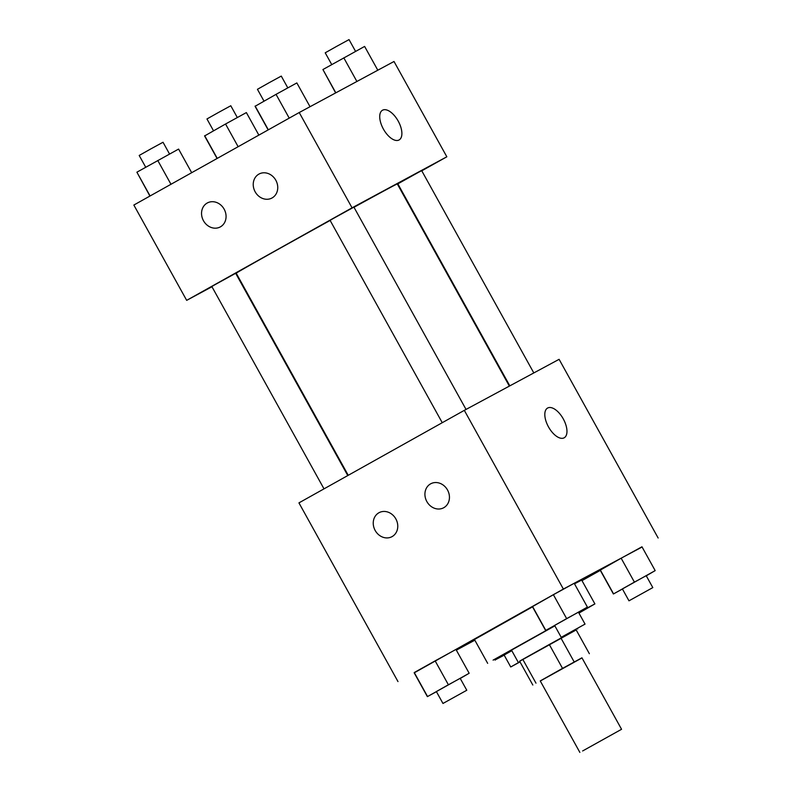<?xml version="1.0" encoding="UTF-8"?>
<svg xmlns="http://www.w3.org/2000/svg" width="792" height="792" viewBox="0 0 792 792"><rect width="100%" height="100%" fill="white"/><g stroke="black" fill="none" stroke-linecap="round" stroke-linejoin="round"><path stroke-width="1.19" d="M582.625 750.964L621.562 729.284L582.625 750.964M579.863 752.4L540.243 680.922L561.013 669.22L581.942 657.806L621.562 729.284M582.001 657.914L540.283 681.001M562.498 668.329L549.292 644.5L522.779 659.34L535.986 683.159M522.779 659.34L519.611 661.191L532.818 685.021M549.292 644.5L560.954 638.065L574.16 661.894M589.367 653.707L576.15 629.878L560.954 638.065M576.18 629.937L519.651 661.271M518.097 662.043L511.493 650.133L554.865 625.858M511.662 650.44L493.089 660.122L554.766 625.68M578.645 612.572L594.891 603.91L578.932 613.097M487.664 663.34L474.457 639.51L532.531 606.84M574.497 583.823L581.684 580.081L594.891 603.91M642.084 547.005L563.369 589.06L414.196 672.853M456.35 650.153L474.834 640.193M581.981 580.625L600.316 570.369M460.251 678.467L469.161 673.259L455.954 649.44L435.145 660.865L414.176 672.804L427.383 696.633L436.422 691.673M578.497 612.315L587.407 607.108L574.2 583.288L553.39 594.713L532.422 606.652L545.629 630.481L554.677 625.522M646.272 575.814L655.172 570.616L641.966 546.787L621.156 558.212L600.197 570.161L613.404 593.98L622.443 589.02M564.201 437.778A17.028 8.405 60.8 0 0 563.29 418.938A17.028 8.405 -119.2 0 1 564.211 437.778A17.028 8.405 -119.2 0 1 548.559 427.027A17.028 8.405 -119.2 0 1 547.579 408.058A17.028 8.405 -119.2 0 1 563.3 418.928A17.028 8.405 60.8 0 0 547.579 408.058M563.369 589.06L464.32 410.355L559.102 359.32L658.152 538.016M464.32 410.355L298.94 502.88L397.99 681.585M430.581 483.863A13.622 11.84 61.7 0 1 430.729 483.783A13.622 11.84 61.7 0 1 447.609 490.159A13.622 11.84 61.7 0 1 443.649 507.771A13.622 11.84 61.7 0 1 426.799 501.475A13.622 11.84 61.7 0 1 430.581 483.863M378.903 512.771A13.622 11.84 61.7 0 1 379.041 512.691A13.622 11.84 61.7 0 1 395.931 519.067A13.622 11.84 61.7 0 1 391.961 536.679A13.622 11.84 61.7 0 1 375.121 530.383A13.622 11.84 61.7 0 1 378.903 512.771M348.242 475.299L236.224 273.22A92.08 0.634 -29 0 1 330.135 220.443M353.994 207.286A92.08 0.634 -29 0 1 397.297 183.932L509.355 386.1M442.253 422.71L330.086 220.344L333.541 218.354L353.915 207.138L466.043 409.434M324.007 488.862L211.83 286.506L215.295 284.506L235.66 273.299L347.777 475.556M509.82 385.853L397.851 183.853L418.156 172.517L421.681 170.646L533.808 372.933M186.674 300.356L352.054 207.831L299.228 112.533L133.848 205.049L186.674 300.356L211.969 286.734M421.77 170.815L446.837 156.796L352.054 207.831M275.824 180.249A13.622 11.84 61.7 0 1 271.953 198.02A13.622 11.84 61.7 0 1 255.113 191.733A13.622 11.84 61.7 0 1 258.885 174.121A13.622 11.84 61.7 0 1 259.033 174.032A13.622 11.84 61.7 0 1 275.824 180.249M203.475 220.73A13.622 11.84 61.7 0 1 207.207 203.029A13.622 11.84 61.7 0 1 207.346 202.95A13.622 11.84 61.7 0 1 224.235 209.326A13.622 11.84 61.7 0 1 220.265 226.938A13.622 11.84 61.7 0 1 203.475 220.73M446.837 156.796L394.01 61.489L299.228 112.533M399.059 139.976A17.028 8.405 -119.2 0 1 383.437 129.136A17.028 8.405 -119.2 0 1 382.496 110.227A17.028 8.405 -119.2 0 1 398.148 120.988A17.028 8.405 -119.2 0 1 399.118 139.946A17.028 8.405 -119.2 0 1 399.059 139.976M399.118 139.946A17.028 8.405 60.8 0 0 398.138 120.988A17.028 8.405 60.8 0 0 382.487 110.236M258.855 135.115L246.371 112.583L225.552 124.007L204.593 135.957L217.077 158.489M225.552 124.007L238.135 146.708M204.673 135.699L217.246 158.39M213.503 130.759L206.96 118.958L218.83 112.276L230.789 105.752L237.323 117.553M377.804 70.211L364.617 46.431L322.918 69.538L335.65 92.911M343.807 57.856L356.895 81.477M322.918 69.538L335.818 92.822M331.749 64.597L325.215 52.807L337.075 46.124L349.034 39.6L355.578 51.391M191.684 172.696L178.596 149.084L136.897 172.191L149.916 196.06M157.786 160.509L170.973 184.279M136.897 172.191L150.084 195.97M145.728 167.251L139.194 155.46L151.064 148.767L163.023 142.253L169.557 154.044M310.028 106.712L296.852 82.932L276.042 94.357L255.073 106.296L268.161 129.908M276.042 94.357L289.219 118.127M255.153 106.039L268.33 129.819M263.983 101.099L257.44 89.308L269.31 82.615L281.269 76.091L287.813 87.892M511.771 650.628L495.228 659.875L504.187 655.172M520.017 661.924L510.731 666.973L504.128 655.053L511.81 650.697M494.852 659.597L495.148 660.142M510.731 666.973L519.928 661.766M655.172 570.616L613.404 593.98M628.977 600.821L622.373 588.902L634.243 582.219L646.203 575.695L652.806 587.605L628.977 600.821L652.806 587.605M641.966 546.787L621.156 558.212L634.362 582.041M621.156 558.212L600.267 569.894L613.473 593.723M469.161 673.259L427.383 696.633M442.966 703.464L436.362 691.555L448.222 684.862L460.182 678.348L466.785 690.258L442.966 703.464L466.785 690.258M455.954 649.44L435.145 660.865L448.351 684.694M435.145 660.865L414.256 672.547L427.462 696.376M587.407 607.108L545.629 630.481M561.211 637.312L554.608 625.403L566.478 618.71L578.437 612.196L585.041 624.106L561.211 637.312L585.041 624.106M574.2 583.288L553.39 594.713L566.597 618.532M553.39 594.713L532.501 606.395L545.708 630.224M577.358 628.462L577.665 629.026"/></g></svg>
